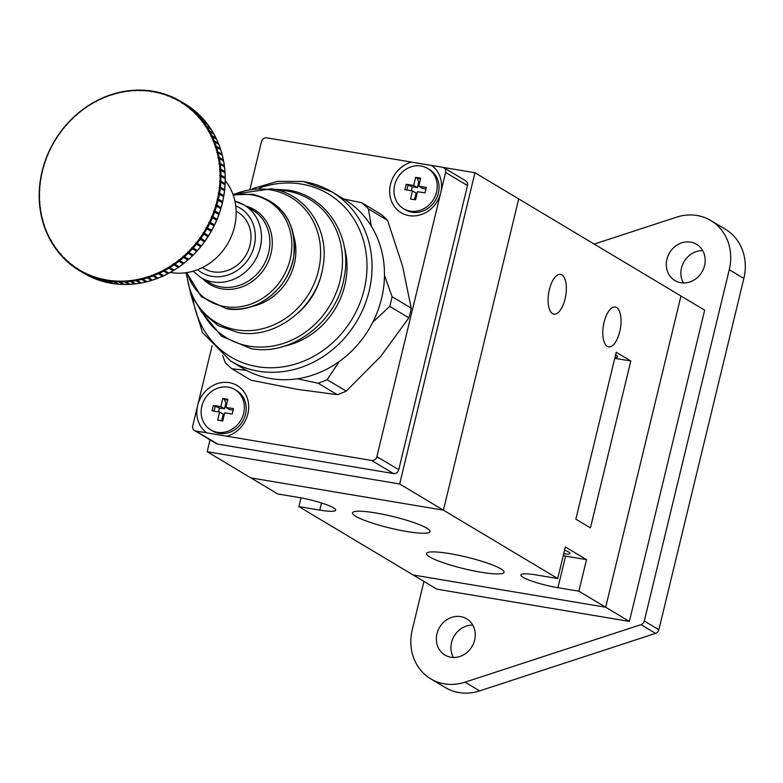 <?xml version="1.0" encoding="UTF-8"?>
<svg xmlns="http://www.w3.org/2000/svg" width="783" height="783" viewBox="0 0 783 783"><rect width="100%" height="100%" fill="white"/><g stroke="black" fill="none" stroke-linecap="round" stroke-linejoin="round"><path stroke-width="1.17" d="M604.075 322.283A20.182 8.623 -80.5 0 1 615.242 307.063A20.182 8.623 -80.5 0 1 619.754 331.659A20.182 8.623 -80.5 0 1 608.577 346.879A20.182 8.623 -80.5 0 1 604.075 322.283M549.382 289.553A20.182 8.623 -80.5 0 1 560.55 274.344A20.182 8.623 -80.5 0 1 565.062 298.94A20.182 8.623 -80.5 0 1 553.884 314.149A20.182 8.623 -80.5 0 1 549.382 289.553M300.975 497.861L298.861 506.601L319.787 510.105A27.219 4.062 -166.4 0 0 335.672 510.173A27.219 4.062 -166.4 0 0 333.489 507.844A27.219 4.062 -166.4 0 0 298.636 497.45L277.711 493.946L250.912 477.904L443.423 510.154L250.912 477.904L207.162 451.732L399.663 483.972L474.958 172.74L443.061 167.396M355.727 516.281A39.894 5.951 -166.4 0 0 398.518 529.954A39.894 5.951 -166.4 0 0 430.073 531.618A39.894 5.951 -166.4 0 0 426.862 528.192A39.894 5.951 -166.4 0 0 384.071 514.519A39.894 5.951 -166.4 0 0 352.516 512.855A39.894 5.951 -166.4 0 0 355.727 516.281M429.72 556.948A39.894 5.951 -166.4 0 0 472.521 570.631A39.894 5.951 -166.4 0 0 504.066 572.285A39.894 5.951 -166.4 0 0 500.866 568.869A39.894 5.951 -166.4 0 0 458.065 555.186A39.894 5.951 -166.4 0 0 426.52 553.532A39.894 5.951 -166.4 0 0 429.72 556.948M564.582 550.224A15.484 2.31 13.6 0 1 568.83 552.113A15.484 2.31 13.6 0 1 570.073 553.434A15.484 2.31 13.6 0 1 563.721 553.787M615.565 354.983A15.484 2.31 13.6 0 1 616.407 355.443A15.484 2.31 13.6 0 1 617.65 356.774A15.484 2.31 13.6 0 1 614.988 357.41M563.251 555.715A27.219 4.062 -166.4 0 0 565.59 556.126L586.516 559.63L565.365 546.974L557.731 578.549L399.663 483.972M586.516 559.63L578.872 591.204L605.67 607.236L413.17 574.986L605.67 607.236L680.965 296.003L518.718 198.921L443.423 510.154L518.718 198.921L474.958 172.74M616.221 352.272L575.848 519.168L590.431 527.889L630.814 361.002L616.221 352.272M298.861 506.601L436.865 589.168L629.375 621.418L605.67 607.236L680.965 296.003L704.671 310.176L629.375 621.418M557.731 578.549L536.805 575.045A27.219 4.062 -166.4 0 0 520.92 574.967A27.219 4.062 -166.4 0 0 557.946 587.7L578.872 591.204M614.763 358.311L630.814 361.002M431.218 165.409L412.181 162.218M210.04 439.821L207.162 451.732M460.707 616.632A21.121 18.831 120.9 0 1 466.639 618.805A21.121 18.831 120.9 0 1 473.539 643.43A21.121 18.831 120.9 0 1 450.891 657.231A21.121 18.831 120.9 0 1 444.95 655.058A21.121 18.831 120.9 0 1 438.049 630.423A21.121 18.831 120.9 0 1 460.707 616.632M690.655 242.123A21.121 18.831 120.9 0 1 696.586 244.296A21.121 18.831 120.9 0 1 703.486 268.921A21.121 18.831 120.9 0 1 680.828 282.722A21.121 18.831 120.9 0 1 674.897 280.549A21.121 18.831 120.9 0 1 667.997 255.914A21.121 18.831 120.9 0 1 690.655 242.123M594.199 244.081L676.492 217.185A48.81 43.525 120.9 0 1 697.095 215.511A48.81 43.525 120.9 0 1 710.807 220.532L725.391 229.262A48.81 43.525 120.9 0 1 743.85 278.435L658.865 629.738A4.698 4.189 120.9 0 1 655.567 633.388L479.627 690.9A48.81 43.525 120.9 0 1 445.321 687.543L430.738 678.812A48.81 43.525 120.9 0 1 412.279 629.64L423.936 581.436M710.807 220.532A48.81 43.525 120.9 0 1 729.267 269.714L644.282 621.007A4.698 4.189 120.9 0 1 640.983 624.658L465.043 682.169A48.81 43.525 120.9 0 1 430.738 678.812M453.416 657.466A21.121 18.831 120.9 0 1 454.218 635.982A21.121 18.831 120.9 0 1 472.766 625.118M683.353 282.957A21.121 18.831 120.9 0 1 684.166 261.483A21.121 18.831 120.9 0 1 702.713 250.609M403.558 208.709L405.379 209.795A23.47 20.926 -59.1 0 0 438.392 193A23.47 20.926 -59.1 0 0 429.476 169.529L427.655 168.433A23.47 20.926 -59.1 0 0 394.642 185.228A23.47 20.926 -59.1 0 0 403.558 208.709A23.47 20.926 -59.1 0 0 436.571 191.913A23.47 20.926 -59.1 0 0 427.655 168.433M418.758 186.266L426.304 187.46L425.032 192.882L417.486 191.678L415.577 199.812L410.546 199.009L412.455 190.876L404.909 189.682L406.181 184.259L413.727 185.463L415.636 177.33L420.667 178.132L418.758 186.266L422.409 188.449L425.942 189.006M413.727 185.463L417.378 187.646L412.25 186.824L406.181 184.259M415.636 177.33L417.456 178.426L418.67 182.126L417.378 187.646M420.491 178.906L417.456 178.426M415.832 198.745L413.395 199.459M419.698 182.282L418.67 182.126M411.339 190.7L412.25 186.824M412.455 190.876L416.106 193.058L414.804 198.579M406.915 189.995L408.002 185.346M210.715 429.857L212.536 430.944A23.47 20.926 -59.1 0 0 245.549 414.148A23.47 20.926 -59.1 0 0 236.632 390.668L234.812 389.582A23.47 20.926 -59.1 0 0 201.799 406.377A23.47 20.926 -59.1 0 0 210.715 429.857A23.47 20.926 -59.1 0 0 243.728 413.052A23.47 20.926 -59.1 0 0 234.812 389.582M225.915 407.405L233.461 408.609L232.189 414.031L224.643 412.827L222.734 420.951L217.703 420.158L219.612 412.024L212.066 410.821L213.338 405.408L220.884 406.602L222.793 398.478L227.824 399.281L225.915 407.405L229.566 409.587L233.099 410.155M220.884 406.602L224.535 408.785L219.406 407.972L213.338 405.408M222.793 398.478L224.613 399.565L225.827 403.265L224.535 408.785M227.647 400.054L224.613 399.565M222.989 419.894L220.552 420.608M226.845 403.431L225.827 403.265M218.496 411.848L219.406 407.972M219.612 412.024L223.263 414.207L221.961 419.727M214.072 411.144L215.159 406.494M250.031 189.006L261.493 141.635A4.698 4.189 120.9 0 1 266.768 137.828L411.574 162.081A28.159 25.115 -59.1 0 0 390.502 184.367A28.159 25.115 -59.1 0 0 409.059 215.638A28.159 25.115 -59.1 0 0 440.712 192.775L376.877 456.655A4.698 4.189 120.9 0 1 371.602 460.463L226.796 436.209A28.159 25.115 -59.1 0 0 247.868 413.923A28.159 25.115 -59.1 0 0 229.311 382.652A28.159 25.115 -59.1 0 0 197.659 405.506A28.159 25.115 -59.1 0 0 206.732 432.842L226.796 436.209M206.732 432.842L195.838 431.022A4.698 4.189 120.9 0 1 194.517 430.533A4.698 4.189 120.9 0 1 192.745 425.805L212.115 345.724M431.648 165.448L442.532 167.268A4.698 4.189 120.9 0 1 443.853 167.748A4.698 4.189 120.9 0 1 445.625 172.475L440.712 192.775A28.159 25.115 -59.1 0 0 431.648 165.448L411.574 162.081M443.853 167.748L465.728 180.844A4.698 4.189 120.9 0 1 467.5 185.571L398.753 469.741A4.698 4.189 120.9 0 1 393.477 473.549L217.713 444.108A4.698 4.189 120.9 0 1 216.392 443.628L194.517 430.533M202.415 267.561L203.874 268.432A32.857 29.294 -59.1 0 0 213.319 271.848A32.857 29.294 -59.1 0 0 248.387 250.247A32.857 29.294 -59.1 0 0 237.611 212.046L236.153 211.175M303.501 181.607A98.56 87.882 120.9 0 1 331.835 191.855L344.266 199.293A98.56 87.882 120.9 0 1 376.613 313.885A98.56 87.882 120.9 0 1 271.398 378.698A98.56 87.882 120.9 0 1 243.053 368.45L230.633 361.012L202.464 332.501L190.298 292.705M361.815 202.797A105.597 94.166 120.9 0 1 365.201 205.772A105.597 94.166 120.9 0 1 368.421 208.934L387.565 220.395A105.597 94.166 -59.1 0 0 380.959 214.248L361.815 202.797L343.659 198.931M246.479 370.379L231.895 368.773A105.597 94.166 120.9 0 1 228.509 365.788A105.597 94.166 120.9 0 1 225.289 362.627L222.675 355.57M231.895 368.773L251.03 380.225L297.364 389.357L337.307 394.671A105.597 94.166 -59.1 0 0 346.252 391.138L380.753 356.392L408.873 317.829A105.597 94.166 -59.1 0 0 411.222 308.15L402.579 266.181L387.565 220.395M339.313 361.462L327.118 379.686A105.597 94.166 120.9 0 1 318.162 383.22L337.307 394.671M318.162 383.22L297.227 378.796M327.118 379.686L346.252 391.138M384.473 275.362L392.077 296.698A105.597 94.166 120.9 0 1 389.738 306.378L408.873 317.829M389.738 306.378L372.835 322.185M392.077 296.698L411.222 308.15M368.421 208.934L371.328 226.17M199.675 238.463L200.233 239.255A98.629 87.941 120.9 0 1 197.15 243.317L196.21 243.033A98.041 87.422 -59.1 0 0 199.675 238.463A253.868 66.438 -116.8 0 1 199.489 238.071A253.868 47.988 8.6 0 1 199.919 238.13A98.041 87.422 -59.1 0 0 203.13 233.373A253.868 60.418 -120.2 0 1 202.924 232.991A253.868 54.448 5.3 0 1 203.355 233.021A98.041 87.422 -59.1 0 0 206.301 228.088A253.868 54.164 -123.6 0 1 206.066 227.726A253.868 60.692 1.9 0 1 206.497 227.726A98.041 87.422 -59.1 0 0 209.159 222.636A253.868 47.685 -127 0 1 208.904 222.284A253.868 66.702 -1.5 0 1 209.345 222.264A98.041 87.422 -59.1 0 0 211.713 217.038A253.868 41.029 -130.3 0 1 211.439 216.705A253.868 72.447 -5 0 1 211.87 216.666A98.041 87.422 -59.1 0 0 213.945 211.322A253.868 34.207 -133.6 0 1 213.651 211.009A253.868 77.908 -8.5 0 1 214.082 210.94A98.041 87.422 -59.1 0 0 215.834 205.498A253.868 27.248 -136.8 0 1 215.521 205.205A253.868 83.057 -12.1 0 1 215.951 205.117A98.041 87.422 -59.1 0 0 217.39 199.606A253.868 20.192 -140.1 0 1 217.057 199.322A253.868 87.882 -15.7 0 1 217.478 199.215A98.041 87.422 -59.1 0 0 218.594 193.655A253.868 13.047 -143.3 0 1 218.251 193.391A253.868 92.355 -19.4 0 1 218.663 193.254A98.041 87.422 -59.1 0 0 219.455 187.675A253.868 5.853 -146.5 0 1 219.093 187.431A253.868 96.466 -23.1 0 1 219.504 187.274A98.041 87.422 -59.1 0 0 219.964 181.685A253.868 1.37 -149.7 0 0 219.592 181.46A253.868 100.195 -26.9 0 1 219.984 181.284A98.041 87.422 -59.1 0 0 220.111 175.705A253.868 8.584 -152.9 0 0 219.729 175.509A253.868 103.532 -30.7 0 1 220.111 175.314A98.041 87.422 -59.1 0 0 219.906 169.774A253.868 15.758 -156.1 0 0 219.504 169.598A253.868 106.459 -34.6 0 1 219.876 169.382A98.041 87.422 -59.1 0 0 219.338 163.901A253.868 22.873 -159.4 0 0 218.937 163.755A253.868 108.964 -38.5 0 1 219.289 163.51A98.041 87.422 -59.1 0 0 218.418 158.117A253.868 29.901 -162.6 0 0 218.007 157.99A253.868 111.049 -42.5 0 1 218.349 157.735A98.041 87.422 -59.1 0 0 217.155 152.44A253.868 36.811 -165.9 0 0 216.734 152.342A253.868 112.683 -46.5 0 1 217.057 152.068A98.041 87.422 -59.1 0 0 215.54 146.901A253.868 43.574 -169.2 0 0 215.119 146.822A253.868 113.878 -50.5 0 1 215.423 146.538A98.041 87.422 -59.1 0 0 213.593 141.508A253.868 50.161 -172.5 0 0 213.162 141.459A253.868 114.621 -54.5 0 1 213.446 141.155A98.041 87.422 -59.1 0 0 211.312 136.291A253.868 56.552 -175.9 0 0 210.881 136.271A253.868 114.915 -58.5 0 1 211.146 135.958A98.041 87.422 -59.1 0 0 208.709 131.28A253.868 62.728 -179.3 0 0 208.268 131.28A253.868 114.749 -62.6 0 1 208.523 130.947A98.041 87.422 -59.1 0 0 205.792 126.474A253.868 68.65 177.3 0 0 205.361 126.494A253.868 114.142 -66.6 0 1 205.586 126.161A98.041 87.422 -59.1 0 0 202.582 121.903A253.868 74.297 173.8 0 0 202.141 121.952A253.868 113.075 -70.6 0 1 202.357 121.61A98.041 87.422 -59.1 0 0 199.078 117.587A253.868 79.66 170.3 0 0 198.647 117.656A253.868 111.558 -74.6 0 1 198.833 117.303A98.041 87.422 -59.1 0 0 195.3 113.535A253.868 84.701 166.7 0 0 194.879 113.633A253.868 109.61 -78.6 0 1 195.036 113.271A98.041 87.422 -59.1 0 0 191.267 109.767A253.868 89.409 163.1 0 0 190.846 109.894A253.868 107.222 -82.5 0 1 190.993 109.532A98.041 87.422 -59.1 0 0 186.99 106.312A253.868 93.764 159.4 0 0 186.579 106.449A253.868 104.423 -86.4 0 1 186.697 106.087A98.041 87.422 -59.1 0 0 182.488 103.16A253.868 97.758 155.6 0 0 182.087 103.327A253.868 101.203 -90.2 0 1 182.175 102.965A98.041 87.422 -59.1 0 0 177.78 100.332A253.868 101.359 151.8 0 0 177.389 100.527A253.868 97.581 -94 0 1 177.457 100.155A98.041 87.422 -59.1 0 0 172.877 97.846A253.868 104.56 148 0 0 172.495 98.061A253.868 93.578 -97.7 0 1 172.544 97.699A98.041 87.422 -59.1 0 0 167.807 95.712A253.868 107.34 144.1 0 0 167.445 95.937A253.868 89.203 -101.4 0 1 167.464 95.585A98.041 87.422 -59.1 0 0 162.59 93.931A253.868 109.708 140.2 0 0 162.238 94.175A253.868 84.476 -105.1 0 1 162.228 93.823A98.041 87.422 -59.1 0 0 157.236 92.502A253.868 111.636 136.2 0 0 156.903 92.766A253.868 79.426 -108.7 0 1 156.874 92.423A98.041 87.422 -59.1 0 0 151.775 91.454A253.868 113.134 132.2 0 0 151.462 91.738A253.868 74.052 -112.2 0 1 151.413 91.396A98.041 87.422 -59.1 0 0 146.235 90.769A253.868 114.171 128.2 0 0 145.932 91.073A253.868 68.385 -115.7 0 1 145.863 90.74A98.041 87.422 -59.1 0 0 140.617 90.466A253.868 114.768 124.2 0 0 140.343 90.779A253.868 62.454 -119.1 0 1 140.245 90.466A98.041 87.422 -59.1 0 0 134.97 90.544A253.868 114.905 120.1 0 0 134.705 90.857A253.868 56.268 -122.5 0 1 134.588 90.554A98.041 87.422 -59.1 0 0 129.293 90.985A253.868 114.602 116.1 0 0 129.048 91.317A253.868 49.867 -125.9 0 1 128.921 91.034A98.041 87.422 -59.1 0 0 123.626 91.807A253.868 113.829 112.1 0 0 123.401 92.149A253.868 43.271 -129.2 0 1 123.244 91.875A98.041 87.422 -59.1 0 0 117.979 93.001A253.868 112.615 108.1 0 0 117.773 93.353A253.868 36.498 -132.5 0 1 117.597 93.089A98.041 87.422 -59.1 0 0 112.37 94.557A253.868 110.961 104.1 0 0 112.194 94.919A253.868 29.588 -135.7 0 1 111.998 94.674A98.041 87.422 -59.1 0 0 106.84 96.475A253.868 108.866 100.1 0 0 106.684 96.838A253.868 22.55 -139 0 1 106.478 96.622A98.041 87.422 -59.1 0 0 101.398 98.746A253.868 106.341 96.2 0 0 101.271 99.108A253.868 15.435 -142.2 0 1 101.036 98.912A98.041 87.422 -59.1 0 0 96.074 101.369A253.868 103.395 92.3 0 0 95.957 101.731A253.868 8.251 -145.4 0 1 95.722 101.555A98.041 87.422 -59.1 0 0 90.877 104.315A253.868 100.038 88.5 0 0 90.789 104.677A253.868 1.037 -148.6 0 1 90.534 104.521A98.041 87.422 -59.1 0 0 85.827 107.584A253.868 96.289 84.7 0 0 85.768 107.946A253.868 6.176 -151.9 0 0 85.504 107.809A98.041 87.422 -59.1 0 0 80.962 111.157A253.868 92.159 81 0 0 80.923 111.519A253.868 13.37 -155.1 0 0 80.639 111.411A98.041 87.422 -59.1 0 0 76.284 115.032A253.868 87.667 77.3 0 0 76.264 115.395A253.868 20.515 -158.3 0 0 75.98 115.307A98.041 87.422 -59.1 0 0 71.821 119.182A253.868 82.832 73.7 0 0 71.83 119.535A253.868 27.571 -161.5 0 0 71.527 119.476A98.041 87.422 -59.1 0 0 67.583 123.606A253.868 77.664 70.2 0 0 67.612 123.949A253.868 34.521 -164.8 0 0 67.309 123.91A98.041 87.422 -59.1 0 0 63.589 128.265A253.868 72.193 66.6 0 0 63.638 128.598A253.868 41.333 -168.1 0 0 63.325 128.578A98.041 87.422 -59.1 0 0 59.86 133.149A253.868 66.438 63.2 0 0 59.929 133.472A253.868 47.988 -171.4 0 0 59.616 133.482A98.041 87.422 -59.1 0 0 56.396 138.248L56.484 137.886A98.629 87.941 120.9 0 1 59.342 133.648L59.342 133.648M174.903 264.282L174.032 263.802A98.041 87.422 -59.1 0 0 178.573 260.455L178.945 261.307A98.629 87.941 120.9 0 1 174.903 264.282L179.111 266.807L178.24 267.404L178.602 266.895M179.777 260.651L178.896 260.21A98.041 87.422 -59.1 0 0 183.251 256.579L183.662 257.421A98.629 87.941 120.9 0 1 179.777 260.651L183.995 263.166L183.153 263.822L183.467 263.323M184.465 256.716L183.555 256.315A98.041 87.422 -59.1 0 0 187.714 252.429L188.165 253.261A98.629 87.941 120.9 0 1 184.465 256.716L188.674 259.232L187.871 259.946L188.135 259.447M188.928 252.508L188.008 252.146A98.041 87.422 -59.1 0 0 191.952 248.015L192.442 248.837A98.629 87.941 120.9 0 1 188.928 252.508L193.137 255.023L192.598 255.297M193.156 248.035L192.227 247.712A98.041 87.422 -59.1 0 0 195.946 243.356L196.464 244.159A98.629 87.941 120.9 0 1 193.156 248.035L197.375 250.55L196.836 250.883M197.15 243.317L201.358 245.833L200.82 246.224M203.13 233.373L203.727 234.137A98.629 87.941 120.9 0 1 200.869 238.375L205.077 240.89L204.549 241.34M206.301 228.088L206.927 228.832A98.629 87.941 120.9 0 1 204.304 233.226L208.513 235.742L208.004 236.241M209.159 222.636L209.824 223.361A98.629 87.941 120.9 0 1 207.456 227.892L211.664 230.408L211.165 230.965M211.713 217.038L212.408 217.733A98.629 87.941 120.9 0 1 210.304 222.382L214.513 224.907L214.023 225.514M213.945 211.322L214.669 211.987A98.629 87.941 120.9 0 1 212.829 216.744L217.038 219.26L216.568 219.915M215.834 205.498L216.588 206.144A98.629 87.941 120.9 0 1 215.022 210.979L219.24 213.495L218.79 214.199M217.39 199.606L218.173 200.213A98.629 87.941 120.9 0 1 216.891 205.107L221.1 207.632L220.689 208.386M218.594 193.655L219.406 194.223A98.629 87.941 120.9 0 1 218.418 199.166L222.626 201.691L222.235 202.494M219.455 187.675L220.287 188.214A98.629 87.941 120.9 0 1 219.583 193.176L223.801 195.691L223.449 196.543M219.964 181.685L220.816 182.185A98.629 87.941 120.9 0 1 220.405 187.157L224.613 189.672L224.3 190.563M220.111 175.705L220.982 176.175A98.629 87.941 120.9 0 1 220.875 181.127L225.083 183.653L224.574 184.445M219.906 169.774L220.796 170.205A98.629 87.941 120.9 0 1 220.982 175.128L225.191 177.643L224.711 178.495M219.338 163.901L220.248 164.293A98.629 87.941 120.9 0 1 220.728 169.167L224.936 171.683L224.496 172.583M218.418 158.117L219.348 158.469A98.629 87.941 120.9 0 1 220.121 163.265L224.329 165.79L223.918 166.74M217.155 152.44L218.085 152.754A98.629 87.941 120.9 0 1 219.152 157.461L223.361 159.977L222.998 160.975M63.736 127.864L63.736 127.864A98.629 87.941 120.9 0 1 67.044 123.988L67.044 123.988M67.769 123.185L67.769 123.185A98.629 87.941 120.9 0 1 71.282 119.515L71.282 119.515M72.046 118.762L72.046 118.762A98.629 87.941 120.9 0 1 75.745 115.307L75.745 115.307M76.548 114.602L76.284 115.032L76.548 114.602A98.629 87.941 120.9 0 1 80.434 111.372L80.434 111.372M81.266 110.716L80.962 111.157L81.266 110.716A98.629 87.941 120.9 0 1 85.308 107.741L85.308 107.741M86.179 107.134L85.827 107.584L86.179 107.134A98.629 87.941 120.9 0 1 90.358 104.413L90.789 104.668M91.259 103.865L90.877 104.315L91.259 103.865A98.629 87.941 120.9 0 1 95.546 101.418M96.495 100.909L96.074 101.369L96.495 100.909A98.629 87.941 120.9 0 1 100.87 98.756M101.859 98.306L101.398 98.746L101.859 98.306A98.629 87.941 120.9 0 1 106.312 96.426M107.34 96.035L106.84 96.475L107.34 96.035A98.629 87.941 120.9 0 1 111.852 94.459M112.909 94.126L112.37 94.557L112.909 94.126A98.629 87.941 120.9 0 1 117.47 92.844M123.234 91.572L124.233 91.396A98.629 87.941 120.9 0 1 128.823 90.72M118.546 92.58L117.979 93.001L118.546 92.58A98.629 87.941 120.9 0 1 123.127 91.591M123.626 91.807L124.233 91.396M129.939 90.593L129.293 90.985L129.939 90.593A98.629 87.941 120.9 0 1 134.529 90.211M135.645 90.162L134.97 90.544L135.645 90.162A98.629 87.941 120.9 0 1 140.226 90.094M141.332 90.114L140.617 90.466L141.332 90.114A98.629 87.941 120.9 0 1 145.873 90.348M146.969 90.437L146.235 90.769L146.969 90.437A98.629 87.941 120.9 0 1 151.471 90.975M152.548 91.141L151.775 91.454L152.548 91.141A98.629 87.941 120.9 0 1 156.992 91.983M162.472 93.392L162.228 93.823L162.991 93.706M158.029 92.218L157.236 92.502L158.029 92.218A98.629 87.941 120.9 0 1 162.404 93.373L157.97 92.198M167.748 95.144L167.464 95.585L168.306 95.477M163.402 93.666L162.59 93.931L163.402 93.666A98.629 87.941 120.9 0 1 167.689 95.125L163.363 93.647M172.867 97.249L172.544 97.699L172.867 97.249L167.807 95.712L168.648 95.487A98.629 87.941 120.9 0 1 172.828 97.229L173.493 97.621M177.81 99.705L177.457 100.155L177.81 99.705L172.877 97.846L173.738 97.65A98.629 87.941 120.9 0 1 177.8 99.705L178.524 100.136M184.954 103.894L178.651 100.175L177.78 100.332L178.661 100.175A98.629 87.941 120.9 0 1 180.746 101.379A98.629 87.941 120.9 0 1 182.576 102.504L186.785 105.03A98.629 87.941 -59.1 0 0 184.954 103.894L187.068 105.95L186.785 105.03M182.488 103.16L183.388 103.033L187.597 105.548L187.323 106.116M183.388 103.033A98.629 87.941 120.9 0 1 187.137 105.636L191.346 108.162A98.629 87.941 -59.1 0 0 187.597 105.548M191.581 109.082L191.346 108.162L191.581 109.082M186.99 106.312L192.119 108.739L191.825 109.268M187.91 106.214A98.629 87.941 120.9 0 1 191.463 109.082L195.672 111.607A98.629 87.941 -59.1 0 0 192.119 108.739L195.701 111.626M195.867 112.527L195.672 111.607L195.867 112.527M191.267 109.767L196.406 112.233L196.102 112.723M192.197 109.718A98.629 87.941 120.9 0 1 195.554 112.83L199.763 115.355A98.629 87.941 -59.1 0 0 196.406 112.233M195.554 112.83L195.036 113.271M199.919 116.266L199.763 115.355L199.919 116.266M195.3 113.535L200.448 116.041L200.135 116.481L200.448 116.041A98.629 87.941 -59.1 0 1 203.59 119.388L199.381 116.873L198.833 117.303M203.707 120.298L203.59 119.388L203.707 120.298M199.078 117.587L204.236 120.122L203.913 120.533L204.236 120.122A98.629 87.941 -59.1 0 1 207.152 123.704L202.934 121.189L202.357 121.61M207.221 124.595L207.152 123.704L207.221 124.595M202.582 121.903L207.74 124.487A98.629 87.941 -59.1 0 1 210.421 128.275L206.213 125.75L205.586 126.161M210.451 129.146L210.421 128.275L210.451 129.146M205.792 126.474L210.96 129.097A98.629 87.941 -59.1 0 1 213.387 133.081L209.178 130.555L208.523 130.947M213.387 133.932L213.387 133.081L213.387 133.932M208.709 131.28L213.876 133.942A98.629 87.941 -59.1 0 1 216.039 138.102L211.831 135.586L211.146 135.958M216.01 138.943L216.039 138.102L216.01 138.943M211.312 136.291L216.48 139.002A98.629 87.941 -59.1 0 1 218.379 143.328L214.17 140.803L213.446 141.155M218.31 144.141L218.379 143.328L218.31 144.141M213.593 141.508L218.751 144.258A98.629 87.941 -59.1 0 1 220.385 148.731L216.167 146.206L215.423 146.538M220.277 149.514L220.385 148.731L220.277 149.514M215.54 146.901L220.698 149.69A98.629 87.941 -59.1 0 1 222.039 154.29L217.831 151.765L217.057 152.068M221.902 155.044L222.039 154.29L221.902 155.044M218.085 152.754L222.303 155.269A98.629 87.941 -59.1 0 1 223.361 159.977L223.194 160.711M219.152 157.461L218.349 157.735M219.348 158.469L223.556 160.985A98.629 87.941 -59.1 0 1 224.329 165.79L224.134 166.485M220.121 163.265L219.289 163.51M220.248 164.293L224.457 166.808A98.629 87.941 -59.1 0 1 224.936 171.683L224.721 172.348M220.728 169.167L219.876 169.382M220.796 170.205L225.005 172.72A98.629 87.941 -59.1 0 1 225.191 177.643L224.946 178.279M220.982 175.128L220.111 175.314M220.982 176.175L225.201 178.69A98.629 87.941 -59.1 0 1 225.083 183.653L224.819 184.24M220.875 181.127L219.984 181.284M220.816 182.185L225.024 184.7A98.629 87.941 -59.1 0 1 224.613 189.672L224.339 190.23M220.405 187.157L219.504 187.274M220.287 188.214L224.496 190.729A98.629 87.941 -59.1 0 1 223.801 195.691L223.498 196.21M219.583 193.176L218.663 193.254M219.406 194.223L223.615 196.748A98.629 87.941 -59.1 0 1 222.626 201.691L222.313 202.161M218.418 199.166L217.478 199.215M218.173 200.213L222.382 202.728A98.629 87.941 -59.1 0 1 221.1 207.632L220.786 208.063M216.891 205.107L215.951 205.117M216.588 206.144L220.796 208.66A98.629 87.941 -59.1 0 1 219.24 213.495L218.907 213.886M215.022 210.979L214.082 210.94M214.669 211.987L218.878 214.513A98.629 87.941 -59.1 0 1 217.038 219.26L216.705 219.602M212.829 216.744L211.87 216.666M212.408 217.733L216.617 220.258A98.629 87.941 -59.1 0 1 214.513 224.907L214.17 225.201M210.304 222.382L209.345 222.264M209.824 223.361L214.033 225.876A98.629 87.941 -59.1 0 1 211.664 230.408L211.332 230.662M207.456 227.892L206.497 227.726M206.927 228.832L211.136 231.347A98.629 87.941 -59.1 0 1 208.513 235.742L208.19 235.957M204.304 233.226L203.355 233.021M203.727 234.137L207.935 236.652A98.629 87.941 -59.1 0 1 205.077 240.89L204.754 241.056M200.869 238.375L199.919 238.13M200.233 239.255L204.451 241.771A98.629 87.941 -59.1 0 1 201.358 245.833L201.035 245.96M196.464 244.159L200.683 246.674A98.629 87.941 -59.1 0 1 197.375 250.55L197.062 250.629M192.442 248.837L196.65 251.353A98.629 87.941 -59.1 0 1 193.137 255.023L192.843 255.052M188.165 253.261L192.373 255.777A98.629 87.941 -59.1 0 1 188.674 259.232L188.39 259.222M183.662 257.421L187.871 259.946A98.629 87.941 -59.1 0 1 183.995 263.166L183.731 263.108M178.945 261.307L183.153 263.822A98.629 87.941 -59.1 0 1 179.111 266.807L178.876 266.709M174.032 264.889L178.24 267.404A98.629 87.941 -59.1 0 1 174.061 270.135L169.001 267.101A98.041 87.422 -59.1 0 0 173.709 264.037L174.032 264.889A98.629 87.941 120.9 0 1 169.852 267.61M168.952 268.158L173.16 270.683A98.629 87.941 -59.1 0 1 168.854 273.14L163.813 270.066A98.041 87.422 -59.1 0 0 168.658 267.306L168.952 268.158A98.629 87.941 120.9 0 1 164.636 270.615M163.716 271.104L167.924 273.629A98.629 87.941 -59.1 0 1 163.5 275.812L158.489 272.709A98.041 87.422 -59.1 0 0 163.461 270.252L163.716 271.104A98.629 87.941 120.9 0 1 159.292 273.287M158.352 273.717L162.561 276.242A98.629 87.941 -59.1 0 1 158.039 278.131L153.057 274.999A98.041 87.422 -59.1 0 0 158.137 272.866L158.352 273.717A98.629 87.941 120.9 0 1 153.83 275.616M152.871 275.988L157.08 278.503A98.629 87.941 -59.1 0 1 152.489 280.108L147.527 276.937A98.041 87.422 -59.1 0 0 152.695 275.136L152.871 275.988A98.629 87.941 120.9 0 1 148.281 277.593M147.302 277.896L151.511 280.412A98.629 87.941 -59.1 0 1 146.861 281.723L141.938 278.523A98.041 87.422 -59.1 0 0 147.165 277.055L147.302 277.896A98.629 87.941 120.9 0 1 142.653 279.198M141.664 279.443L145.873 281.968L146.48 281.479L145.873 281.968A98.629 87.941 -59.1 0 1 141.185 282.966L136.291 279.737A98.041 87.422 -59.1 0 0 141.557 278.621L141.664 279.443A98.629 87.941 120.9 0 1 136.976 280.441M135.978 280.627L140.186 283.143L140.832 282.673L140.186 283.143A98.629 87.941 -59.1 0 1 135.479 283.837L130.614 280.588A98.041 87.422 -59.1 0 0 135.909 279.805L135.978 280.627A98.629 87.941 120.9 0 1 131.27 281.312M130.272 281.43L134.48 283.945L135.165 283.495L134.48 283.945A98.629 87.941 -59.1 0 1 129.772 284.327L124.947 281.058A98.041 87.422 -59.1 0 0 130.242 280.627L130.272 281.43A98.629 87.941 120.9 0 1 125.564 281.811M124.566 281.86L128.774 284.376L129.489 283.945L128.774 284.376A98.629 87.941 -59.1 0 1 124.076 284.444L119.29 281.156A98.041 87.422 -59.1 0 0 124.566 281.077L124.566 281.86A98.629 87.941 120.9 0 1 119.868 281.929M118.879 281.909L123.088 284.425L123.841 284.023L123.088 284.425A98.629 87.941 -59.1 0 1 118.429 284.19L113.672 280.872A98.041 87.422 -59.1 0 0 118.918 281.146L118.879 281.909A98.629 87.941 120.9 0 1 114.22 281.665M113.241 281.586L117.45 284.102L118.233 283.72L117.45 284.102A98.629 87.941 -59.1 0 1 112.84 283.544L108.123 280.216A98.041 87.422 -59.1 0 0 113.3 280.843L113.241 281.586A98.629 87.941 120.9 0 1 108.631 281.028M107.662 280.882L111.871 283.397L112.693 283.045L111.871 283.397A98.629 87.941 -59.1 0 1 107.34 282.536L102.661 279.188A98.041 87.422 -59.1 0 0 107.76 280.167L107.662 280.882A98.629 87.941 120.9 0 1 103.131 280.011M102.181 279.795L106.39 282.32L107.242 281.988L106.39 282.32A98.629 87.941 -59.1 0 1 101.947 281.146L97.298 277.799A98.041 87.422 -59.1 0 0 102.299 279.11L102.181 279.795A98.629 87.941 120.9 0 1 97.738 278.631M102.181 280.657L101.947 281.146M96.808 278.347L101.017 280.872L101.888 280.568L101.017 280.872A98.629 87.941 -59.1 0 1 96.681 279.404L92.071 276.037A98.041 87.422 -59.1 0 0 96.945 277.691L96.808 278.347A98.629 87.941 120.9 0 1 92.463 276.879M96.965 278.905L96.681 279.404M91.562 276.536L95.771 279.061L96.671 278.787L95.771 279.061A98.629 87.941 -59.1 0 1 91.552 277.29L86.991 273.923A98.041 87.422 -59.1 0 0 91.728 275.91L91.562 276.536A98.629 87.941 120.9 0 1 87.344 274.774M91.885 276.781L91.552 277.29L95.8 279.071M86.473 274.363A98.629 87.941 120.9 0 1 82.391 272.308L82.078 271.456A98.041 87.422 -59.1 0 0 86.659 273.766L86.473 274.363L90.681 276.888L91.601 276.653L90.681 276.888L86.61 274.833A98.629 87.941 -59.1 0 0 90.681 276.888M82.391 272.308L86.61 274.833L86.972 274.324M81.549 271.848L85.758 274.363L86.707 274.177L85.758 274.363A98.629 87.941 -59.1 0 1 83.673 273.159L79.465 270.644A98.629 87.941 120.9 0 1 77.634 269.509L77.351 268.657A98.041 87.422 -59.1 0 0 81.755 271.28L81.549 271.848A98.629 87.941 120.9 0 1 79.465 270.644L77.351 268.657A253.868 101.203 89.8 0 1 77.331 268.226A253.868 97.758 -24.4 0 0 77.047 268.461L77.546 269.421M77.047 268.461L76.822 268.99L73.064 266.377L72.839 265.525A98.041 87.422 -59.1 0 0 77.047 268.461M76.812 268.98A98.629 87.941 120.9 0 1 73.073 266.386L72.839 265.525A253.868 104.423 93.6 0 1 72.839 265.094A253.868 93.764 -20.6 0 0 72.545 265.31L72.936 266.181M72.545 265.31L72.3 265.799A98.629 87.941 120.9 0 1 68.747 262.941L68.542 262.09A98.041 87.422 -59.1 0 0 72.545 265.31M68.747 262.941L68.542 262.09A253.868 107.222 97.5 0 1 68.571 261.659A253.868 89.409 -16.9 0 0 68.268 261.845L68.581 262.638M67.964 262.266A98.629 87.941 120.9 0 1 64.656 259.183L64.5 258.341A98.041 87.422 -59.1 0 0 68.268 261.845L68.013 262.305M64.656 259.183L64.5 258.341A253.868 109.61 101.4 0 1 64.549 257.92A253.868 84.701 -13.3 0 0 64.235 258.087L64.49 258.811M63.912 258.449A98.629 87.941 120.9 0 1 60.829 255.15L60.702 254.309A98.041 87.422 -59.1 0 0 64.235 258.087L63.971 258.498M60.829 255.15L60.702 254.309A253.868 111.558 105.4 0 1 60.771 253.888A253.868 79.66 -9.7 0 0 60.457 254.035L60.673 254.7M60.125 254.338A98.629 87.941 120.9 0 1 57.267 250.834L57.179 250.012A98.041 87.422 -59.1 0 0 60.457 254.035L60.183 254.416M57.267 250.834L57.179 250.012A253.868 113.075 109.4 0 1 57.276 249.601A253.868 74.297 -6.2 0 0 56.953 249.718L57.13 250.325M56.611 249.973A98.629 87.941 120.9 0 1 53.998 246.263L53.949 245.461A98.041 87.422 -59.1 0 0 56.953 249.718L56.679 250.061M53.998 246.263L53.949 245.461A253.868 114.142 113.4 0 1 54.066 245.05A253.868 68.65 -2.7 0 0 53.743 245.148L53.89 245.705M53.401 245.343A98.629 87.941 120.9 0 1 51.032 241.467L51.012 240.665A98.041 87.422 -59.1 0 0 53.743 245.148L53.459 245.441M51.032 241.467L51.012 240.665A253.868 114.749 117.4 0 1 51.149 240.273A253.868 62.728 0.7 0 0 50.826 240.342L50.954 240.851M50.484 240.498A98.629 87.941 120.9 0 1 48.38 236.437L48.389 235.663A98.041 87.422 -59.1 0 0 50.826 240.342L50.543 240.596M48.38 236.437L48.389 235.663A253.868 114.915 121.5 0 1 48.546 235.282A253.868 56.552 4.1 0 0 48.223 235.321L48.34 235.781M47.89 235.429A98.629 87.941 120.9 0 1 46.04 231.22L46.08 230.456A98.041 87.422 -59.1 0 0 48.223 235.321L47.949 235.536M46.04 231.22L46.08 230.456A253.868 114.621 125.5 0 1 46.266 230.085A253.868 50.161 7.5 0 0 45.943 230.104L46.06 230.515M45.62 230.173A98.629 87.941 120.9 0 1 44.034 225.817L44.112 225.083A98.041 87.422 -59.1 0 0 45.943 230.104L45.668 230.28M44.034 225.817L43.721 224.858M43.691 224.75A98.629 87.941 120.9 0 1 42.38 220.258L42.478 219.553A98.041 87.422 -59.1 0 0 43.995 224.721A253.868 43.574 10.8 0 1 44.308 224.721A253.868 113.878 129.5 0 0 44.112 225.083M42.38 220.258L42.478 219.553A253.868 112.683 133.5 0 1 42.693 219.211A253.868 36.811 14.1 0 0 42.38 219.171L42.507 219.504M42.096 219.171A98.629 87.941 120.9 0 1 41.059 214.562L41.186 213.886A98.041 87.422 -59.1 0 0 42.38 219.171L42.116 219.269M41.059 214.562L41.186 213.886A253.868 111.049 137.5 0 1 41.411 213.553A253.868 29.901 17.4 0 0 41.117 213.495L41.254 213.788M40.853 213.465A98.629 87.941 120.9 0 1 40.09 208.758L40.246 208.102A98.041 87.422 -59.1 0 0 41.117 213.495L40.863 213.553M40.09 208.758L40.246 208.102A253.868 108.964 141.5 0 1 40.491 207.798A253.868 22.873 20.6 0 0 40.197 207.71L40.354 207.965M39.953 207.661A98.629 87.941 120.9 0 1 39.483 202.856L39.659 202.239A98.041 87.422 -59.1 0 0 40.197 207.71L39.962 207.73M39.483 202.856L39.659 202.239A253.868 106.459 145.4 0 1 39.913 201.945A253.868 15.758 23.9 0 0 39.63 201.848L39.816 202.063M39.414 201.769A98.629 87.941 120.9 0 1 39.228 196.895L39.424 196.308A98.041 87.422 -59.1 0 0 39.63 201.848L39.414 201.818M39.228 196.895L39.424 196.308A253.868 103.532 149.3 0 1 39.698 196.034A253.868 8.584 27.1 0 0 39.424 195.907L39.639 196.093M39.228 195.819A98.629 87.941 120.9 0 1 39.336 190.886L39.551 190.338A98.041 87.422 -59.1 0 0 39.424 195.907L39.228 195.848M39.336 190.886L39.551 190.338A253.868 100.195 153.1 0 1 39.835 190.083L39.395 189.838A98.629 87.941 120.9 0 1 39.806 184.866L40.031 184.348A98.041 87.422 -59.1 0 0 39.571 189.936L39.571 189.936A253.868 1.37 30.3 0 1 39.835 190.083M39.806 184.866L40.031 184.348A253.868 96.466 156.9 0 1 40.325 184.122A253.868 5.853 33.5 0 1 40.08 183.946L39.923 183.809A98.629 87.941 120.9 0 1 40.618 178.847L40.873 178.358A98.041 87.422 -59.1 0 0 40.08 183.946L39.923 183.809M40.618 178.847L40.873 178.358A253.868 92.355 160.6 0 1 41.166 178.152A253.868 13.047 36.7 0 1 40.931 177.966L40.804 177.79A98.629 87.941 120.9 0 1 41.793 172.847L42.057 172.407A98.041 87.422 -59.1 0 0 40.931 177.966L40.804 177.79M41.793 172.847L42.057 172.407A253.868 87.882 164.3 0 1 42.36 172.221A253.868 20.192 39.9 0 1 42.145 172.015L42.037 171.81A98.629 87.941 120.9 0 1 43.319 166.916L43.584 166.505A98.041 87.422 -59.1 0 0 42.145 172.015L42.037 171.81M43.319 166.916L43.584 166.505A253.868 83.057 167.9 0 1 43.897 166.348A253.868 27.248 43.2 0 1 43.701 166.113L43.623 165.879A98.629 87.941 120.9 0 1 45.179 161.044L45.453 160.681A98.041 87.422 -59.1 0 0 43.701 166.113L43.623 165.879M45.179 161.044L45.453 160.681A253.868 77.908 171.5 0 1 45.776 160.544A253.868 34.207 46.4 0 1 45.59 160.3L45.541 160.035A98.629 87.941 120.9 0 1 47.381 155.279L47.665 154.956A98.041 87.422 -59.1 0 0 45.59 160.3L45.541 160.035M47.381 155.279L47.665 154.956A253.868 72.447 175 0 1 47.978 154.848A253.868 41.029 49.7 0 1 47.822 154.574L47.802 154.28A98.629 87.941 120.9 0 1 49.906 149.631L50.19 149.347A98.041 87.422 -59.1 0 0 47.822 154.574L47.802 154.28M49.906 149.631L50.19 149.347A253.868 66.702 178.5 0 1 50.513 149.259A253.868 47.685 53 0 1 50.376 148.976L50.386 148.662A98.629 87.941 120.9 0 1 52.755 144.131L53.038 143.886A98.041 87.422 -59.1 0 0 50.376 148.976L50.386 148.662M52.755 144.131L53.038 143.886A253.868 60.692 -178.1 0 1 53.352 143.827A253.868 54.164 56.4 0 1 53.234 143.534L53.283 143.191A98.629 87.941 120.9 0 1 55.906 138.797L56.18 138.591A98.041 87.422 -59.1 0 0 53.234 143.534L53.283 143.191M55.906 138.797L56.18 138.591A253.868 54.448 -174.7 0 1 56.503 138.562A253.868 60.418 59.8 0 1 56.396 138.248L56.484 137.886M225.259 180.628A56.317 50.22 120.9 0 1 227.373 244.208A56.317 50.22 120.9 0 1 170.342 272.406M59.978 132.767L59.978 132.767A98.629 87.941 120.9 0 1 63.061 128.706L63.061 128.706M173.65 263.607L178.641 266.592M178.504 260.025L183.486 263.01M183.153 256.158L188.145 259.144M187.597 252.009L192.589 254.994M191.806 247.604L196.797 250.589M195.779 242.955L200.771 245.94M199.489 238.071L204.48 241.056M202.924 232.991L207.906 235.977M206.066 227.726L211.058 230.711M208.904 222.284L213.896 225.269M211.439 216.705L216.431 219.69M213.651 211.009L218.633 213.994M215.521 205.205L220.512 208.19M217.057 199.322L222.049 202.308M218.251 193.391L223.243 196.376M219.093 187.431L224.085 190.416M565.59 556.126L557.946 587.7M321.51 502.98L319.787 510.105M743.85 278.435L729.267 269.714M479.627 690.9L465.043 682.169M658.865 629.738L644.282 621.007M655.567 633.388L640.983 624.658M445.625 172.475L467.5 185.571M195.838 431.022L217.713 444.108M371.602 460.463L393.477 473.549M376.877 456.655L398.753 469.741M293.84 236.535A52.755 47.039 120.9 0 1 252.028 306.407M321.549 273.345A65.508 58.412 120.9 0 1 297.569 313.425M344.217 246.645A75.364 67.201 120.9 0 1 284.758 346.017M187.078 272.543A58.108 51.815 -59.1 0 0 225.191 306.672A58.108 51.815 -59.1 0 0 290.229 259.026A58.108 51.815 -59.1 0 0 251.451 194.85A58.108 51.815 -59.1 0 0 233.295 195.31M186.608 272.621A72.839 64.95 -59.1 0 0 237.053 329.927A72.839 64.95 -59.1 0 0 318.573 270.213A72.839 64.95 -59.1 0 0 269.969 189.77A72.839 64.95 -59.1 0 0 233.138 194.859L252.645 194.262C283.074 202.229 296.767 223.028 293.713 256.658C289.015 288.702 256.129 314.345 226.463 308.737L201.407 296.747L186.648 272.611M203.335 313.944A80.737 71.997 -59.1 0 0 249.836 346.252A80.737 71.997 -59.1 0 0 340.214 280.06A80.737 71.997 -59.1 0 0 286.324 190.886A80.737 71.997 -59.1 0 0 277.456 190.063M200.879 277.574L209.276 282.604A42.243 37.662 -59.1 0 0 221.423 286.999A42.243 37.662 -59.1 0 0 266.514 259.222A42.243 37.662 -59.1 0 0 252.655 210.108L244.247 205.087A42.243 37.662 120.9 0 1 258.116 254.191A42.243 37.662 120.9 0 1 213.015 281.968A42.243 37.662 120.9 0 1 200.879 277.574L193.068 271.202M245.96 206.105A43.496 38.788 120.9 0 1 270.507 255.424A43.496 38.788 120.9 0 1 222.372 288.947A43.496 38.788 120.9 0 1 202.582 278.601M252.576 188.615L277.72 181.313L303.178 181.49L331.835 191.855A98.56 87.882 120.9 0 1 364.183 306.447A98.56 87.882 120.9 0 1 258.967 371.269A98.56 87.882 120.9 0 1 230.633 361.012M193 298.94A94.997 84.711 -59.1 0 0 257.999 366.777A94.997 84.711 -59.1 0 0 364.33 288.898A94.997 84.711 -59.1 0 0 300.926 183.976A94.997 84.711 -59.1 0 0 259.359 188.047M197.57 269.695A37.545 33.483 -59.1 0 0 212.252 276.37A37.545 33.483 -59.1 0 0 253.261 249.18A37.545 33.483 -59.1 0 0 235.742 205.909M260.259 197.13A58.656 52.304 120.9 0 1 291.981 263.959A58.656 52.304 120.9 0 1 227.266 308.512M234.949 201.26A42.243 37.662 120.9 0 1 244.247 205.087L234.939 201.221M196.239 113.515A98.629 87.941 120.9 0 1 199.381 116.873M200.027 117.607A98.629 87.941 120.9 0 1 202.934 121.189M203.531 121.962A98.629 87.941 120.9 0 1 206.213 125.75M206.751 126.572A98.629 87.941 120.9 0 1 209.178 130.555M209.668 131.417A98.629 87.941 120.9 0 1 211.831 135.586M212.262 136.477A98.629 87.941 120.9 0 1 214.17 140.803M214.542 141.733A98.629 87.941 120.9 0 1 216.167 146.206M216.49 147.165A98.629 87.941 120.9 0 1 217.831 151.765M232.933 194.282L271.466 188.801C306.417 193.45 330.436 230.711 322.772 267.796C316.508 307.797 275.381 339.577 238.404 332.599L218.447 325.757L202.063 312.525L190.895 294.242L186.002 272.709M274.021 189.271L287.704 190.093C326.208 195.202 352.673 236.26 344.217 277.153C337.307 321.294 291.932 356.363 251.167 348.66L221.589 336.24L201.006 311.282M63.609 127.864L66.986 123.91M67.632 123.195L71.214 119.447M71.909 118.762L75.677 115.238M76.401 114.602L80.355 111.313M81.119 110.726L85.23 107.682M86.022 107.134L90.28 104.364M91.102 103.865L95.487 101.359M96.338 100.909L100.831 98.697M101.712 98.296L106.292 96.368M107.193 96.025L111.852 94.4M112.772 94.107L117.479 92.795M118.409 92.56L123.156 91.552M124.105 91.376L128.862 90.681M129.821 90.564L134.568 90.182M135.537 90.133L140.265 90.065M141.234 90.084L145.922 90.329M146.891 90.407L151.52 90.965M152.47 91.122L157.031 91.983M187.607 105.558L191.355 108.171M196.435 112.253L199.802 115.385M200.487 116.07L203.639 119.437M204.275 120.161L207.201 123.753M207.789 124.526L210.48 128.334M211.009 129.136L213.456 133.149M213.935 133.991L216.118 138.18M216.539 139.051L218.457 143.416M218.819 144.317L220.463 148.829M220.757 149.749L222.127 154.398M222.362 155.328L223.439 160.094M223.625 161.044L224.408 165.908M224.525 166.867L225.015 171.81M225.073 172.779L225.259 177.78M225.269 178.739L225.152 183.79M225.103 184.749L224.692 189.809M224.584 190.768L223.86 195.828M223.703 196.778L222.685 201.818M222.47 202.758L221.158 207.759M220.894 208.679L219.299 213.622M218.976 214.522L217.097 219.377M216.725 220.268L214.571 225.015M214.141 225.886L211.723 230.515M211.253 231.357L208.572 235.84M208.063 236.652L205.136 240.988M204.569 241.771L201.417 245.921M200.81 246.674L197.433 250.629M196.787 251.343L193.205 255.092M192.52 255.777L188.742 259.3M188.018 259.936L184.064 263.225M183.3 263.822L179.19 266.856M178.397 267.404L174.139 270.174M173.317 270.673L168.932 273.179M168.081 273.629L163.588 275.841M162.707 276.242L158.127 278.171M157.226 278.513L152.568 280.138M151.648 280.431L146.94 281.753M146.01 281.978L141.263 282.996M140.314 283.162L135.557 283.867M134.598 283.975L129.851 284.356M128.882 284.405L124.154 284.474M123.185 284.454L118.497 284.209M117.538 284.131L112.899 283.573M111.949 283.426L107.388 282.555M106.449 282.34L101.986 281.166M101.056 280.891L96.71 279.414M85.768 274.373L83.673 273.159M72.29 265.789L68.718 262.922M67.984 262.285L64.617 259.153M63.932 258.478L60.78 255.111M60.144 254.377L57.218 250.785M56.63 250.012L53.939 246.205M53.41 245.402L50.964 241.389M50.494 240.547L48.301 236.358M47.88 235.487L45.962 231.122M45.61 230.222L43.956 225.71M43.662 224.79L42.292 220.14M42.057 219.211L40.98 214.444M40.794 213.495L40.011 208.63M39.894 207.671L39.404 202.728M39.346 201.769L39.16 196.758M39.15 195.799L39.267 190.758M39.316 189.789L39.737 184.729M39.835 183.77L40.559 178.71M40.716 177.761L41.734 172.72M41.949 171.78L43.261 166.779M43.525 165.859L45.12 160.916M45.443 160.016L47.323 155.161M47.694 154.271L49.858 149.524M50.278 148.653L52.696 144.023M53.166 143.181L55.847 138.699M56.366 137.886L59.283 133.56M63.002 128.618L59.851 132.767"/></g></svg>

